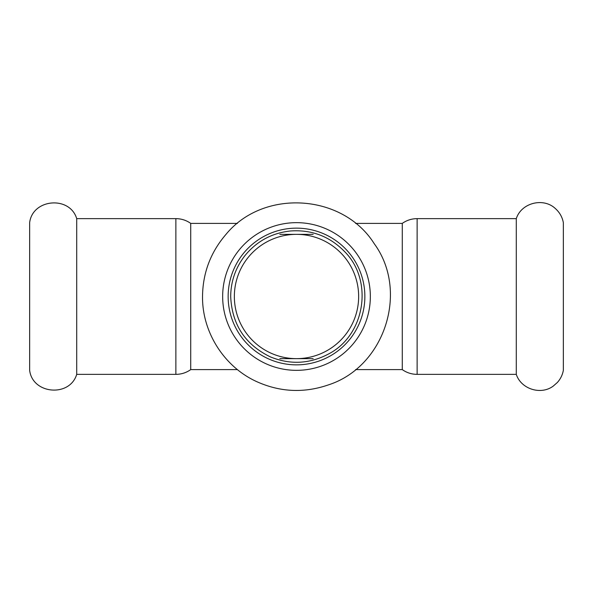 <?xml version="1.0" encoding="UTF-8"?>
<svg xmlns="http://www.w3.org/2000/svg" width="593" height="593" viewBox="0 0 593 593"><rect width="100%" height="100%" fill="white"/><g stroke="black" fill="none" stroke-linecap="round" stroke-linejoin="round"><path stroke-width="0.89" d="M76.712 374.361C69.811 397.458 32.541 394.286 29.65 370.343L29.65 222.657C32.541 198.722 69.811 195.542 76.712 218.639L76.712 374.361L175.869 374.361L175.869 218.639C181.317 218.676 186.269 220.262 190.724 223.391L190.724 369.609L237.459 369.609M296.5 370.343A73.843 73.843 0 0 0 370.343 296.5A73.843 73.843 0 0 0 296.5 222.657A73.843 73.843 0 0 0 222.657 296.5A73.843 73.843 0 0 0 296.5 370.343M296.5 228.142A68.358 68.358 0 0 0 228.142 296.5A68.358 68.358 0 0 0 296.5 364.858A68.358 68.358 0 0 0 364.858 296.5A68.358 68.358 0 0 0 296.5 228.142A68.358 68.358 0 0 0 228.142 296.5A68.358 68.358 0 0 0 296.5 364.858A68.358 68.358 0 0 0 364.858 296.5A68.358 68.358 0 0 0 296.5 228.142A68.358 68.358 0 0 0 228.142 296.5A68.358 68.358 0 0 0 296.5 364.858M417.131 374.361L417.131 218.639L516.288 218.639L516.288 374.361L417.131 374.361C411.683 374.324 406.731 372.738 402.276 369.609L355.541 369.609M516.288 218.639C521.329 202.791 543.536 197.165 555.515 208.699C559.688 212.472 562.305 217.127 563.35 222.657L563.35 370.343C562.49 374.961 560.489 379.016 557.338 382.507L553.254 386.087C540.875 395.383 521.047 389.097 516.288 374.361M358.646 296.5A62.146 62.146 0 0 0 296.5 234.354A62.146 62.146 0 0 0 234.354 296.5A62.146 62.146 0 0 0 296.5 358.646A62.146 62.146 0 0 0 358.646 296.5M355.541 223.391L402.276 223.391L402.276 369.609M313.156 358.646L279.837 358.646M279.837 234.354L313.156 234.354M202.524 296.5C202.131 332.132 224.08 366.719 256.487 381.529C279.985 392.166 303.935 393.3 328.329 384.916C384.672 366.882 409.2 291.385 374.22 243.679C342.739 193.6 263.522 188.611 226.007 234.354C210.626 252.218 202.799 272.928 202.524 296.5M230.699 296.5C231.93 324.504 245.154 344.637 270.371 356.89C290.066 364.895 309.346 363.983 328.196 354.162C365.184 335.512 373.879 280.622 344.466 251.454C329.567 236.288 311.518 229.469 290.311 230.996C271.572 233.079 256.309 241.47 244.509 256.169C235.436 268.088 230.833 281.527 230.699 296.5M190.724 223.391L237.459 223.391M190.724 369.609C186.269 372.738 181.317 374.324 175.869 374.361M76.712 218.639L175.869 218.639M417.131 218.639C411.683 218.676 406.731 220.262 402.276 223.391"/></g></svg>
